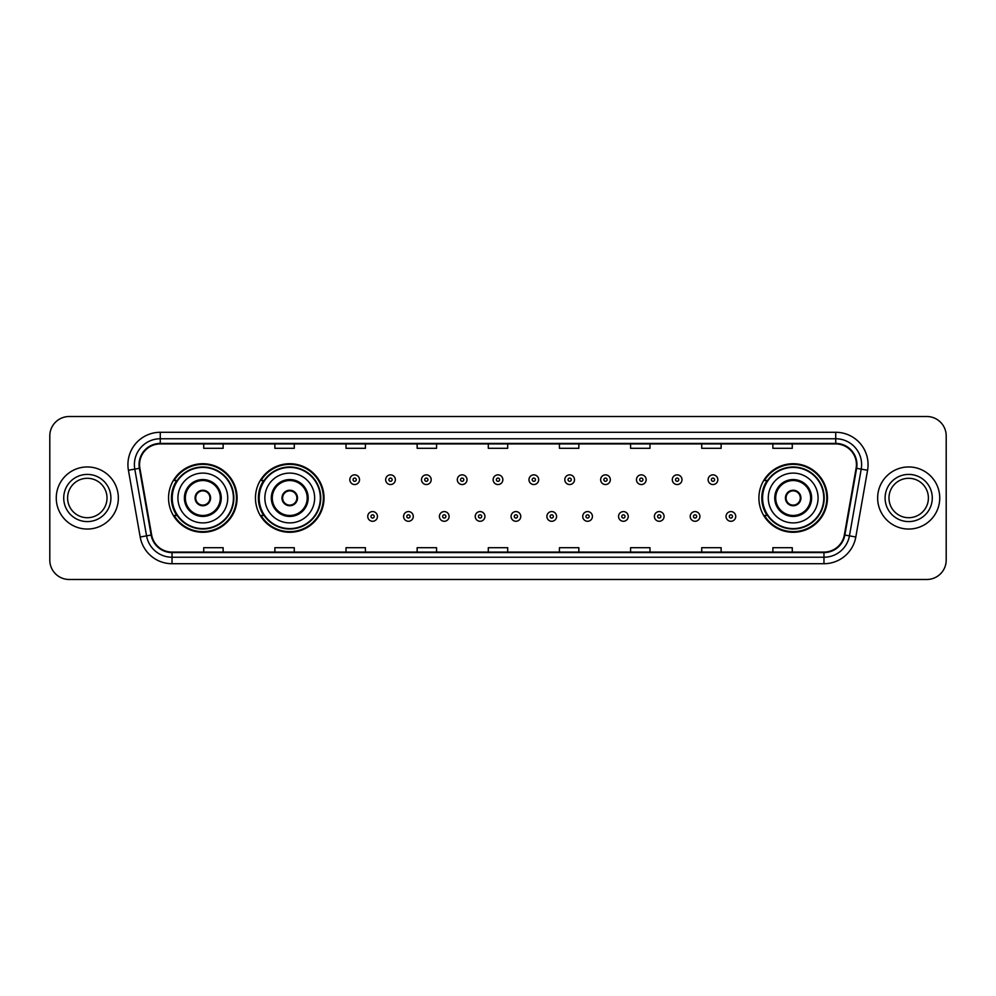 <?xml version="1.0" encoding="UTF-8"?>
<svg xmlns="http://www.w3.org/2000/svg" width="996" height="996" viewBox="0 0 996 996"><rect width="100%" height="100%" fill="white"/><g stroke="black" fill="none" stroke-linecap="round" stroke-linejoin="round"><path stroke-width="1.49" d="M758.902 498A34.275 34.275 0 0 0 793.177 532.275A34.275 34.275 0 0 0 827.452 498A34.275 34.275 0 0 0 793.177 463.725A34.275 34.275 0 0 0 758.902 498M255.462 498A34.275 34.275 0 0 0 289.749 532.275A34.275 34.275 0 0 0 324.024 498A34.275 34.275 0 0 0 289.749 463.725A34.275 34.275 0 0 0 255.462 498M168.548 498A34.275 34.275 0 0 0 202.823 532.275A34.275 34.275 0 0 0 237.098 498A34.275 34.275 0 0 0 202.823 463.725A34.275 34.275 0 0 0 168.548 498M176.765 515.467A31.362 31.362 0 0 1 176.765 480.533M263.691 515.467A31.362 31.362 0 0 1 263.691 480.533M767.119 515.467A31.362 31.362 0 0 1 767.119 480.533M49.8 435.912L49.8 560.088A19.397 19.397 0 0 0 69.197 579.485L926.803 579.485A19.397 19.397 0 0 0 946.2 560.088L946.2 435.912A19.397 19.397 0 0 0 926.803 416.515L69.197 416.515A19.397 19.397 0 0 0 49.8 435.912L49.8 560.088M56.262 498A31.05 31.05 0 0 0 87.312 529.05A31.05 31.05 0 0 0 118.35 498A31.05 31.05 0 0 0 87.312 466.95A31.05 31.05 0 0 0 56.262 498A31.05 31.05 0 0 0 87.312 529.05A31.05 31.05 0 0 0 118.35 498A31.05 31.05 0 0 0 87.312 466.95A31.05 31.05 0 0 0 56.262 498M877.65 498A31.05 31.05 0 0 0 908.688 529.05A31.05 31.05 0 0 0 939.738 498A31.05 31.05 0 0 0 908.688 466.95A31.05 31.05 0 0 0 877.65 498A31.05 31.05 0 0 0 908.688 529.05A31.05 31.05 0 0 0 939.738 498A31.05 31.05 0 0 0 908.688 466.95A31.05 31.05 0 0 0 877.65 498M139.565 464.622A20.692 20.692 0 0 1 160.269 443.93L835.731 443.93A20.692 20.692 0 0 1 856.112 468.22L844.347 534.964A20.692 20.692 0 0 1 823.966 552.07L172.034 552.07A20.692 20.692 0 0 1 151.653 534.964L139.888 468.22A20.692 20.692 0 0 1 139.565 464.622M139.054 464.622A21.215 21.215 0 0 0 139.378 468.307L151.143 535.051A21.215 21.215 0 0 0 172.034 552.581L823.966 552.581A21.215 21.215 0 0 0 844.857 535.051L856.622 468.307A21.215 21.215 0 0 0 835.731 443.419L160.269 443.419A21.215 21.215 0 0 0 139.054 464.622M128.422 470.249A32.333 32.333 0 0 1 160.269 432.289L835.731 432.289A32.333 32.333 0 0 1 867.578 470.249L855.813 536.993A32.333 32.333 0 0 1 823.966 563.711L172.034 563.711A32.333 32.333 0 0 1 140.187 536.993L128.422 470.249L134.784 469.116A25.871 25.871 0 0 1 160.269 438.763L835.731 438.763A25.871 25.871 0 0 1 861.216 469.116L849.439 535.86A25.871 25.871 0 0 1 823.966 557.237L172.034 557.237A25.871 25.871 0 0 1 146.561 535.86L134.784 469.116A25.871 25.871 0 0 1 134.398 464.622M926.803 416.515L69.197 416.515M69.197 579.485L926.803 579.485M946.2 560.088L946.2 435.912M844.857 535.051L849.439 535.86L861.216 469.116L867.578 470.249M488.301 443.93L488.301 448.312L507.699 448.312L507.699 443.93M417.15 443.93L417.15 448.312L436.559 448.312L436.559 443.93M346.01 443.93L346.01 448.312L365.42 448.312L365.42 443.93M274.871 443.93L274.871 448.312L294.268 448.312L294.268 443.93M203.732 443.93L203.732 448.312L223.129 448.312L223.129 443.93M559.441 443.93L559.441 448.312L578.85 448.312L578.85 443.93M630.58 443.93L630.58 448.312L649.99 448.312L649.99 443.93M701.732 443.93L701.732 448.312L721.129 448.312L721.129 443.93M772.871 443.93L772.871 448.312L792.268 448.312L792.268 443.93M507.699 552.07L507.699 547.688L488.301 547.688L488.301 552.07M436.559 552.07L436.559 547.688L417.15 547.688L417.15 552.07M365.42 552.07L365.42 547.688L346.01 547.688L346.01 552.07M294.268 552.07L294.268 547.688L274.871 547.688L274.871 552.07M223.129 552.07L223.129 547.688L203.732 547.688L203.732 552.07M578.85 552.07L578.85 547.688L559.441 547.688L559.441 552.07M649.99 552.07L649.99 547.688L630.58 547.688L630.58 552.07M721.129 552.07L721.129 547.688L701.732 547.688L701.732 552.07M792.268 552.07L792.268 547.688L772.871 547.688L772.871 552.07M107.02 498A19.708 19.708 0 0 0 87.312 478.292A19.708 19.708 0 0 0 67.603 498A19.708 19.708 0 0 0 87.312 517.708A19.708 19.708 0 0 0 107.02 498A19.708 19.708 0 0 1 87.312 517.708A19.708 19.708 0 0 1 67.603 498M177.923 498A24.9 24.9 0 0 1 202.823 473.1A24.9 24.9 0 0 1 227.723 498A24.9 24.9 0 0 1 202.823 522.9A24.9 24.9 0 0 1 177.923 498A24.9 24.9 0 0 0 202.823 522.9A24.9 24.9 0 0 0 227.723 498M185.356 498A17.467 17.467 0 0 0 202.823 515.467A17.467 17.467 0 0 0 220.29 498A17.467 17.467 0 0 0 202.823 480.533A17.467 17.467 0 0 0 185.356 498M177.151 480.533A31.05 31.05 0 0 0 177.151 515.467M233.413 498A30.59 30.59 0 0 0 202.823 467.41A30.59 30.59 0 0 0 172.233 498A30.59 30.59 0 0 0 202.823 528.59A30.59 30.59 0 0 0 233.413 498M195.067 498A7.756 7.756 0 0 0 202.823 505.756A7.756 7.756 0 0 0 210.579 498A7.756 7.756 0 0 0 202.823 490.244A7.756 7.756 0 0 0 195.067 498M236.45 498A33.627 33.627 0 0 1 174.076 515.467L177.201 515.467A31.013 31.013 0 0 0 233.836 498.075A31.013 31.013 0 0 0 177.201 480.533L174.076 480.533A33.627 33.627 0 0 1 236.45 498M195.303 496.058L195.577 496.058A7.507 7.507 0 0 1 210.069 496.058L209.67 496.058A7.109 7.109 0 0 1 202.823 505.109A7.109 7.109 0 0 1 195.975 496.058A7.109 7.109 0 0 1 209.67 496.058L210.33 496.058M210.33 499.942L210.069 499.942A7.507 7.507 0 0 1 195.577 499.942L195.303 499.942M928.397 498A19.708 19.708 0 0 0 908.688 478.292A19.708 19.708 0 0 0 888.98 498A19.708 19.708 0 0 0 908.688 517.708A19.708 19.708 0 0 0 928.397 498A19.708 19.708 0 0 1 908.688 517.708A19.708 19.708 0 0 1 888.98 498M264.849 498A24.9 24.9 0 0 1 289.749 473.1A24.9 24.9 0 0 1 314.649 498A24.9 24.9 0 0 1 289.749 522.9A24.9 24.9 0 0 1 264.849 498A24.9 24.9 0 0 0 289.749 522.9A24.9 24.9 0 0 0 314.649 498M272.281 498A17.467 17.467 0 0 0 289.749 515.467A17.467 17.467 0 0 0 307.204 498A17.467 17.467 0 0 0 289.749 480.533A17.467 17.467 0 0 0 272.281 498M264.077 480.533A31.05 31.05 0 0 0 264.077 515.467M320.339 498A30.59 30.59 0 0 0 289.749 467.41A30.59 30.59 0 0 0 259.159 498A30.59 30.59 0 0 0 289.749 528.59A30.59 30.59 0 0 0 320.339 498M281.98 498A7.756 7.756 0 0 0 289.749 505.756A7.756 7.756 0 0 0 297.505 498A7.756 7.756 0 0 0 289.749 490.244A7.756 7.756 0 0 0 281.98 498M323.376 498A33.627 33.627 0 0 1 261.002 515.467L264.114 515.467A31.013 31.013 0 0 0 320.749 498.075A31.013 31.013 0 0 0 264.114 480.533L261.002 480.533A33.627 33.627 0 0 1 323.376 498M282.229 496.058L282.491 496.058A7.507 7.507 0 0 1 296.995 496.058L296.584 496.058A7.109 7.109 0 0 1 289.749 505.109A7.109 7.109 0 0 1 282.901 496.058A7.109 7.109 0 0 1 296.584 496.058L297.256 496.058M297.256 499.942L296.995 499.942A7.507 7.507 0 0 1 282.491 499.942L282.229 499.942M768.277 498A24.9 24.9 0 0 1 793.177 473.1A24.9 24.9 0 0 1 818.077 498A24.9 24.9 0 0 1 793.177 522.9A24.9 24.9 0 0 1 768.277 498A24.9 24.9 0 0 0 793.177 522.9A24.9 24.9 0 0 0 818.077 498M775.71 498A17.467 17.467 0 0 0 793.177 515.467A17.467 17.467 0 0 0 810.644 498A17.467 17.467 0 0 0 793.177 480.533A17.467 17.467 0 0 0 775.71 498M767.505 480.533A31.05 31.05 0 0 0 767.505 515.467M823.767 498A30.59 30.59 0 0 0 793.177 467.41A30.59 30.59 0 0 0 762.587 498A30.59 30.59 0 0 0 793.177 528.59A30.59 30.59 0 0 0 823.767 498M785.421 498A7.756 7.756 0 0 0 793.177 505.756A7.756 7.756 0 0 0 800.933 498A7.756 7.756 0 0 0 793.177 490.244A7.756 7.756 0 0 0 785.421 498M826.805 498A33.627 33.627 0 0 1 764.43 515.467L767.555 515.467A31.013 31.013 0 0 0 824.19 498.075A31.013 31.013 0 0 0 767.555 480.533L764.43 480.533A33.627 33.627 0 0 1 826.805 498M785.67 496.058L785.931 496.058A7.507 7.507 0 0 1 800.423 496.058L800.025 496.058A7.109 7.109 0 0 1 793.177 505.109A7.109 7.109 0 0 1 786.33 496.058A7.109 7.109 0 0 1 800.025 496.058L800.697 496.058M800.697 499.942L800.025 499.942A7.109 7.109 0 0 1 786.33 499.942L785.67 499.942M800.025 499.942L800.423 499.942A7.507 7.507 0 0 1 785.931 499.942L786.33 499.942M359.531 479.699A4.856 4.856 0 0 1 354.676 484.542A4.856 4.856 0 0 1 349.833 479.699A4.856 4.856 0 0 1 354.676 474.843A4.856 4.856 0 0 1 359.531 479.699A4.856 4.856 0 0 0 354.676 474.843A4.856 4.856 0 0 0 349.833 479.699M395.362 479.699A4.856 4.856 0 0 1 390.507 484.542A4.856 4.856 0 0 1 385.664 479.699A4.856 4.856 0 0 1 390.507 474.843A4.856 4.856 0 0 1 395.362 479.699A4.856 4.856 0 0 0 390.507 474.843A4.856 4.856 0 0 0 385.664 479.699M431.193 479.699A4.856 4.856 0 0 1 426.338 484.542A4.856 4.856 0 0 1 421.495 479.699A4.856 4.856 0 0 1 426.338 474.843A4.856 4.856 0 0 1 431.193 479.699A4.856 4.856 0 0 0 426.338 474.843A4.856 4.856 0 0 0 421.495 479.699M467.024 479.699A4.856 4.856 0 0 1 462.169 484.542A4.856 4.856 0 0 1 457.313 479.699A4.856 4.856 0 0 1 462.169 474.843A4.856 4.856 0 0 1 467.024 479.699A4.856 4.856 0 0 0 462.169 474.843A4.856 4.856 0 0 0 457.313 479.699M502.856 479.699A4.856 4.856 0 0 1 498 484.542A4.856 4.856 0 0 1 493.145 479.699A4.856 4.856 0 0 1 498 474.843A4.856 4.856 0 0 1 502.856 479.699A4.856 4.856 0 0 0 498 474.843A4.856 4.856 0 0 0 493.145 479.699M538.687 479.699A4.856 4.856 0 0 1 533.831 484.542A4.856 4.856 0 0 1 528.976 479.699A4.856 4.856 0 0 1 533.831 474.843A4.856 4.856 0 0 1 538.687 479.699A4.856 4.856 0 0 0 533.831 474.843A4.856 4.856 0 0 0 528.976 479.699M574.505 479.699A4.856 4.856 0 0 1 569.662 484.542A4.856 4.856 0 0 1 564.807 479.699A4.856 4.856 0 0 1 569.662 474.843A4.856 4.856 0 0 1 574.505 479.699A4.856 4.856 0 0 0 569.662 474.843A4.856 4.856 0 0 0 564.807 479.699M610.336 479.699A4.856 4.856 0 0 1 605.493 484.542A4.856 4.856 0 0 1 600.638 479.699A4.856 4.856 0 0 1 605.493 474.843A4.856 4.856 0 0 1 610.336 479.699A4.856 4.856 0 0 0 605.493 474.843A4.856 4.856 0 0 0 600.638 479.699M646.167 479.699A4.856 4.856 0 0 1 641.324 484.542A4.856 4.856 0 0 1 636.469 479.699A4.856 4.856 0 0 1 641.324 474.843A4.856 4.856 0 0 1 646.167 479.699A4.856 4.856 0 0 0 641.324 474.843A4.856 4.856 0 0 0 636.469 479.699M681.999 479.699A4.856 4.856 0 0 1 677.156 484.542A4.856 4.856 0 0 1 672.3 479.699A4.856 4.856 0 0 1 677.156 474.843A4.856 4.856 0 0 1 681.999 479.699A4.856 4.856 0 0 0 677.156 474.843A4.856 4.856 0 0 0 672.3 479.699M717.83 479.699A4.856 4.856 0 0 1 712.987 484.542A4.856 4.856 0 0 1 708.131 479.699A4.856 4.856 0 0 1 712.987 474.843A4.856 4.856 0 0 1 717.83 479.699A4.856 4.856 0 0 0 712.987 474.843A4.856 4.856 0 0 0 708.131 479.699M367.748 516.438A4.856 4.856 0 0 1 372.591 511.583A4.856 4.856 0 0 1 377.447 516.438A4.856 4.856 0 0 1 372.591 521.282A4.856 4.856 0 0 1 367.748 516.438A4.856 4.856 0 0 0 372.591 521.282A4.856 4.856 0 0 0 377.447 516.438M403.579 516.438A4.856 4.856 0 0 1 408.422 511.583A4.856 4.856 0 0 1 413.278 516.438A4.856 4.856 0 0 1 408.422 521.282A4.856 4.856 0 0 1 403.579 516.438A4.856 4.856 0 0 0 408.422 521.282A4.856 4.856 0 0 0 413.278 516.438M439.41 516.438A4.856 4.856 0 0 1 444.253 511.583A4.856 4.856 0 0 1 449.109 516.438A4.856 4.856 0 0 1 444.253 521.282A4.856 4.856 0 0 1 439.41 516.438A4.856 4.856 0 0 0 444.253 521.282A4.856 4.856 0 0 0 449.109 516.438M475.229 516.438A4.856 4.856 0 0 1 480.084 511.583A4.856 4.856 0 0 1 484.94 516.438A4.856 4.856 0 0 1 480.084 521.282A4.856 4.856 0 0 1 475.229 516.438A4.856 4.856 0 0 0 480.084 521.282A4.856 4.856 0 0 0 484.94 516.438M511.06 516.438A4.856 4.856 0 0 1 515.916 511.583A4.856 4.856 0 0 1 520.771 516.438A4.856 4.856 0 0 1 515.916 521.282A4.856 4.856 0 0 1 511.06 516.438A4.856 4.856 0 0 0 515.916 521.282A4.856 4.856 0 0 0 520.771 516.438M546.891 516.438A4.856 4.856 0 0 1 551.747 511.583A4.856 4.856 0 0 1 556.59 516.438A4.856 4.856 0 0 1 551.747 521.282A4.856 4.856 0 0 1 546.891 516.438A4.856 4.856 0 0 0 551.747 521.282A4.856 4.856 0 0 0 556.59 516.438M582.722 516.438A4.856 4.856 0 0 1 587.578 511.583A4.856 4.856 0 0 1 592.421 516.438A4.856 4.856 0 0 1 587.578 521.282A4.856 4.856 0 0 1 582.722 516.438A4.856 4.856 0 0 0 587.578 521.282A4.856 4.856 0 0 0 592.421 516.438M618.553 516.438A4.856 4.856 0 0 1 623.409 511.583A4.856 4.856 0 0 1 628.252 516.438A4.856 4.856 0 0 1 623.409 521.282A4.856 4.856 0 0 1 618.553 516.438A4.856 4.856 0 0 0 623.409 521.282A4.856 4.856 0 0 0 628.252 516.438M654.384 516.438A4.856 4.856 0 0 1 659.24 511.583A4.856 4.856 0 0 1 664.083 516.438A4.856 4.856 0 0 1 659.24 521.282A4.856 4.856 0 0 1 654.384 516.438A4.856 4.856 0 0 0 659.24 521.282A4.856 4.856 0 0 0 664.083 516.438M690.216 516.438A4.856 4.856 0 0 1 695.071 511.583A4.856 4.856 0 0 1 699.914 516.438A4.856 4.856 0 0 1 695.071 521.282A4.856 4.856 0 0 1 690.216 516.438A4.856 4.856 0 0 0 695.071 521.282A4.856 4.856 0 0 0 699.914 516.438M726.047 516.438A4.856 4.856 0 0 1 730.89 511.583A4.856 4.856 0 0 1 735.745 516.438A4.856 4.856 0 0 1 730.89 521.282A4.856 4.856 0 0 1 726.047 516.438A4.856 4.856 0 0 0 730.89 521.282A4.856 4.856 0 0 0 735.745 516.438M835.731 432.289L835.731 443.419M134.784 469.116L139.378 468.307M172.034 563.711L172.034 552.581M823.966 552.581L823.966 563.711M140.187 536.993L151.143 535.051M856.622 468.307L861.216 469.116M160.269 432.289L160.269 443.419M849.439 535.86L855.813 536.993M110.905 498A23.593 23.593 0 0 0 87.312 474.407A23.593 23.593 0 0 0 63.719 498A23.593 23.593 0 0 0 87.312 521.593A23.593 23.593 0 0 0 110.905 498M221.249 498A18.438 18.438 0 0 0 202.823 479.562A18.438 18.438 0 0 0 184.385 498A18.438 18.438 0 0 0 202.823 516.438A18.438 18.438 0 0 0 221.249 498M932.281 498A23.593 23.593 0 0 0 908.688 474.407A23.593 23.593 0 0 0 885.095 498A23.593 23.593 0 0 0 908.688 521.593A23.593 23.593 0 0 0 932.281 498M308.175 498A18.438 18.438 0 0 0 289.749 479.562A18.438 18.438 0 0 0 271.31 498A18.438 18.438 0 0 0 289.749 516.438A18.438 18.438 0 0 0 308.175 498M811.615 498A18.438 18.438 0 0 0 793.177 479.562A18.438 18.438 0 0 0 774.751 498A18.438 18.438 0 0 0 793.177 516.438A18.438 18.438 0 0 0 811.615 498M353.057 479.699A1.619 1.619 0 0 0 354.676 481.317A1.619 1.619 0 0 0 356.294 479.699A1.619 1.619 0 0 0 354.676 478.08A1.619 1.619 0 0 0 353.057 479.699M388.888 479.699A1.619 1.619 0 0 0 390.507 481.317A1.619 1.619 0 0 0 392.125 479.699A1.619 1.619 0 0 0 390.507 478.08A1.619 1.619 0 0 0 388.888 479.699M424.719 479.699A1.619 1.619 0 0 0 426.338 481.317A1.619 1.619 0 0 0 427.956 479.699A1.619 1.619 0 0 0 426.338 478.08A1.619 1.619 0 0 0 424.719 479.699M460.55 479.699A1.619 1.619 0 0 0 462.169 481.317A1.619 1.619 0 0 0 463.787 479.699A1.619 1.619 0 0 0 462.169 478.08A1.619 1.619 0 0 0 460.55 479.699M496.382 479.699A1.619 1.619 0 0 0 498 481.317A1.619 1.619 0 0 0 499.619 479.699A1.619 1.619 0 0 0 498 478.08A1.619 1.619 0 0 0 496.382 479.699M532.213 479.699A1.619 1.619 0 0 0 533.831 481.317A1.619 1.619 0 0 0 535.45 479.699A1.619 1.619 0 0 0 533.831 478.08A1.619 1.619 0 0 0 532.213 479.699M568.044 479.699A1.619 1.619 0 0 0 569.662 481.317A1.619 1.619 0 0 0 571.281 479.699A1.619 1.619 0 0 0 569.662 478.08A1.619 1.619 0 0 0 568.044 479.699M603.875 479.699A1.619 1.619 0 0 0 605.493 481.317A1.619 1.619 0 0 0 607.112 479.699A1.619 1.619 0 0 0 605.493 478.08A1.619 1.619 0 0 0 603.875 479.699M639.706 479.699A1.619 1.619 0 0 0 641.324 481.317A1.619 1.619 0 0 0 642.943 479.699A1.619 1.619 0 0 0 641.324 478.08A1.619 1.619 0 0 0 639.706 479.699M675.537 479.699A1.619 1.619 0 0 0 677.156 481.317A1.619 1.619 0 0 0 678.762 479.699A1.619 1.619 0 0 0 677.156 478.08A1.619 1.619 0 0 0 675.537 479.699M711.368 479.699A1.619 1.619 0 0 0 712.987 481.317A1.619 1.619 0 0 0 714.593 479.699A1.619 1.619 0 0 0 712.987 478.08A1.619 1.619 0 0 0 711.368 479.699M374.21 516.438A1.619 1.619 0 0 0 372.591 514.82A1.619 1.619 0 0 0 370.973 516.438A1.619 1.619 0 0 0 372.591 518.045A1.619 1.619 0 0 0 374.21 516.438M410.041 516.438A1.619 1.619 0 0 0 408.422 514.82A1.619 1.619 0 0 0 406.804 516.438A1.619 1.619 0 0 0 408.422 518.045A1.619 1.619 0 0 0 410.041 516.438M445.872 516.438A1.619 1.619 0 0 0 444.253 514.82A1.619 1.619 0 0 0 442.635 516.438A1.619 1.619 0 0 0 444.253 518.045A1.619 1.619 0 0 0 445.872 516.438M481.703 516.438A1.619 1.619 0 0 0 480.084 514.82A1.619 1.619 0 0 0 478.466 516.438A1.619 1.619 0 0 0 480.084 518.045A1.619 1.619 0 0 0 481.703 516.438M517.534 516.438A1.619 1.619 0 0 0 515.916 514.82A1.619 1.619 0 0 0 514.297 516.438A1.619 1.619 0 0 0 515.916 518.045A1.619 1.619 0 0 0 517.534 516.438M553.365 516.438A1.619 1.619 0 0 0 551.747 514.82A1.619 1.619 0 0 0 550.128 516.438A1.619 1.619 0 0 0 551.747 518.045A1.619 1.619 0 0 0 553.365 516.438M589.196 516.438A1.619 1.619 0 0 0 587.578 514.82A1.619 1.619 0 0 0 585.959 516.438A1.619 1.619 0 0 0 587.578 518.045A1.619 1.619 0 0 0 589.196 516.438M625.027 516.438A1.619 1.619 0 0 0 623.409 514.82A1.619 1.619 0 0 0 621.79 516.438A1.619 1.619 0 0 0 623.409 518.045A1.619 1.619 0 0 0 625.027 516.438M660.858 516.438A1.619 1.619 0 0 0 659.24 514.82A1.619 1.619 0 0 0 657.621 516.438A1.619 1.619 0 0 0 659.24 518.045A1.619 1.619 0 0 0 660.858 516.438M696.677 516.438A1.619 1.619 0 0 0 695.071 514.82A1.619 1.619 0 0 0 693.453 516.438A1.619 1.619 0 0 0 695.071 518.045A1.619 1.619 0 0 0 696.677 516.438M732.508 516.438A1.619 1.619 0 0 0 730.89 514.82A1.619 1.619 0 0 0 729.284 516.438A1.619 1.619 0 0 0 730.89 518.045A1.619 1.619 0 0 0 732.508 516.438"/></g></svg>
